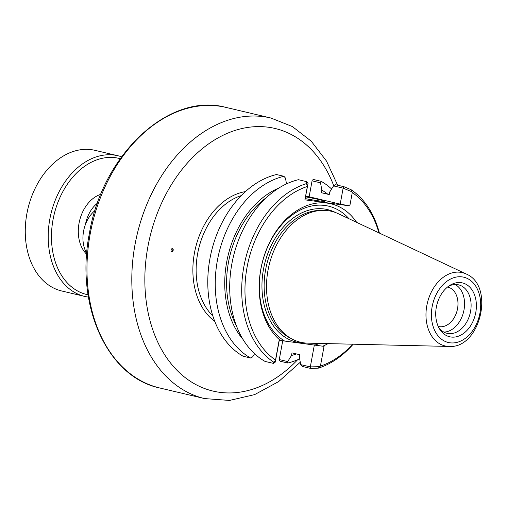 <?xml version="1.0" encoding="UTF-8"?>
<svg xmlns="http://www.w3.org/2000/svg" width="506" height="506" viewBox="0 0 506 506"><rect width="100%" height="100%" fill="white"/><g stroke="black" fill="none" stroke-linecap="round" stroke-linejoin="round"><path stroke-width="0.76" d="M172.407 248.61A1.486 1.063 -76.7 0 1 173.197 250.211A1.486 1.063 -76.7 0 1 171.869 251.526A1.486 1.063 -76.7 0 1 171.079 249.926A1.486 1.063 -76.7 0 1 172.407 248.61M309.172 196.663L305.732 196.195M275.22 362.163L275.39 360.715L273.575 362.106L273.392 363.384L275.22 362.163M273.392 363.384L265.049 361.417A96.096 68.93 103.3 0 1 231.862 263.828A96.096 68.93 103.3 0 1 298.401 179.706L306.744 181.673L306.326 183.659A96.096 68.93 103.3 0 0 243.86 266.662A96.096 68.93 103.3 0 0 273.575 362.106M328.046 343.625A74.458 53.408 -76.7 0 1 322.758 346.199L279.122 340.31L275.39 360.715M275.504 360.025A93.793 67.273 -76.7 0 1 247.067 267.25A93.793 67.273 -76.7 0 1 307.363 186.461L304.909 199.832L308.059 183.488L306.744 181.673M306.326 183.659L307.509 185.702L307.363 186.461M318.325 368.147L319.564 366.679L310.273 366.894L310.595 368.406L318.325 368.147A96.096 68.93 103.3 0 0 353.169 344.207M319.564 366.679L320.418 366.091L324.036 346.37L322.758 346.199M314.365 344.871L310.336 366.844M379.405 233.089A96.096 68.93 103.3 0 0 351.075 189.699L343.947 186.701L335.604 184.728L333.53 185.898L343.081 188.15L351.683 191.666L351.075 189.699M343.119 188.226L340.196 204.12L349.823 205.898L352.277 192.527L351.683 191.666M352.277 192.527A93.793 67.273 -76.7 0 1 378.924 232.855M352.631 344.194A93.793 67.273 -76.7 0 1 320.418 366.091M310.273 366.894L300.728 364.636L302.259 366.439L310.595 368.406M343.947 186.701L343.081 188.15M307.509 185.702L308.059 183.488M305.282 198.624A18.412 0.898 10.4 0 0 324.561 201.293A18.412 0.898 10.4 0 0 305.605 196.859M349.823 205.898L304.909 199.832M340.196 204.12L309.147 196.79L312.075 180.832L320.513 182.818L321.854 190.136L321.38 192.723L329.254 194.582L329.729 191.995L333.53 185.898M315.055 344.965A71.612 51.365 103.3 0 0 319.609 343.429M349.039 218.769A71.612 51.365 103.3 0 0 270.647 240.818A71.612 51.365 103.3 0 0 284.245 340.804M275.277 362.113L279.274 340.329M250.578 357.995A96.096 68.93 -76.7 0 1 217.39 260.413A96.096 68.93 -76.7 0 1 283.923 176.29L276.478 174.532A96.096 68.93 -76.7 0 0 209.939 258.655A96.096 68.93 -76.7 0 0 243.133 356.237L250.578 357.995L252.652 356.831L254.588 353.726M280.4 340.481A74.458 53.408 -76.7 0 1 274.916 233.095A74.458 53.408 -76.7 0 1 356.679 222.374M300.728 364.636L299.381 357.318L299.856 354.738L291.987 352.878L291.513 355.465L287.705 361.562L279.274 359.57L282.74 340.671M299.666 358.855A96.096 68.93 -76.7 0 1 287.781 363.023L280.337 361.265L279.173 360.177L279.274 359.57M287.781 363.023L287.705 361.562M320.513 182.818L321.133 181.312L313.682 179.554L312.221 180.136L312.075 180.832M321.133 181.312A96.096 68.93 -76.7 0 1 331.594 188.997M286.516 183.868L285.454 178.087L283.923 176.29M449.037 346.439L307.711 343.15A67.266 48.247 -76.7 0 1 268.016 270.286A67.266 48.247 -76.7 0 1 338.28 213.696L466.146 273.974A37.659 27.008 103.3 0 0 426.817 305.656A37.659 27.008 103.3 0 0 449.037 346.439C480.327 348.868 495.222 285.801 466.146 273.974M447.544 287.022A20.259 14.529 -76.7 0 1 447.753 287.066A20.259 14.529 -76.7 0 1 457.399 309.432A20.259 14.529 -76.7 0 1 439.448 326.686A20.259 14.529 -76.7 0 1 438.443 326.503A20.259 14.529 -76.7 0 1 438.234 326.446M443.907 332.113A24.908 17.868 103.3 0 0 463.641 311.633A24.908 17.868 103.3 0 0 455.153 284.492M461.048 282.658A27.678 19.854 -76.7 0 1 472.832 321.746A27.678 19.854 -76.7 0 1 439.461 328.792A27.678 19.854 -76.7 0 1 449.689 285.473A27.678 19.854 -76.7 0 1 461.048 282.658M438.683 327.382A24.908 17.868 103.3 0 0 447.083 333.321A24.908 17.868 103.3 0 0 470.194 313.182A24.908 17.868 103.3 0 0 458.531 284.834A24.908 17.868 103.3 0 0 457.297 284.606A24.908 17.868 103.3 0 0 448.36 286.383M278.831 188.055A87.664 62.877 103.3 0 0 227.959 255.985A87.664 62.877 103.3 0 0 243.076 339.494M266.567 197.479A85.141 61.068 103.3 0 0 236.321 325.579M291.513 355.465A87.664 62.877 103.3 0 0 296.529 353.947M327.863 194.253A87.664 62.877 103.3 0 0 321.854 190.136M172.989 248.99A22.504 16.141 -76.7 0 1 172.419 251.412M86.766 253.392A28.444 20.404 -76.7 0 1 95.039 210.528M84.698 296.408L61.757 290.994A72.263 51.833 -76.7 0 1 25.3 234.164A72.263 51.833 -76.7 0 1 57.76 159.801A72.263 51.833 -76.7 0 1 94.976 150.333L117.911 155.747A72.263 51.833 103.3 0 0 80.701 165.215A72.263 51.833 103.3 0 0 48.241 239.585A72.263 51.833 103.3 0 0 84.698 296.408A72.263 51.833 103.3 0 0 88.442 297.092M121.566 156.809A72.263 51.833 103.3 0 0 117.911 155.747M88.082 294.815A69.961 50.183 -76.7 0 1 51.53 240.413A69.961 50.183 -76.7 0 1 82.921 167.53A69.961 50.183 -76.7 0 1 120.226 158.688M212.843 315.934A67.266 48.247 -76.7 0 1 197.637 253.67A67.266 48.247 -76.7 0 1 241.254 195.607M245.404 191.61A69.575 49.904 103.3 0 0 194.43 253.076A69.575 49.904 103.3 0 0 214.772 321.361M297.604 359.772A134.919 96.772 -76.7 0 1 186.081 378.298A134.919 96.772 -76.7 0 1 147.872 246.789A134.919 96.772 -76.7 0 1 234.544 130.592A134.919 96.772 -76.7 0 1 333.758 185.772M337.641 185.209L326.503 161.066L311.228 141.187L292.392 126.563L270.868 118.006A144.147 103.395 103.3 0 0 135.045 244.43A144.147 103.395 103.3 0 0 204.614 398.583L229.496 400.436L254.626 394.617L278.61 381.613L300.279 362.226M90.207 233.842A144.147 103.395 -76.7 0 1 226.03 107.417C169.099 91.801 102.244 154.419 89.372 233.582C75.002 305.162 107.259 377.198 159.782 387.994A144.147 103.395 -76.7 0 1 90.207 233.842M335.699 212.609A68.038 48.804 103.3 0 0 263.481 269.274A68.038 48.804 103.3 0 0 304.916 342.973M290.855 338.375A66.501 47.697 -76.7 0 1 265.625 269.666A66.501 47.697 -76.7 0 1 321.063 210.433M432.156 306.617A33.548 24.06 -76.7 0 1 473.243 282.917A33.548 24.06 -76.7 0 1 462.769 340A33.548 24.06 -76.7 0 1 432.156 306.617M100.852 194.323A33.44 23.984 103.3 0 0 93.332 198.282A33.44 23.984 103.3 0 0 86.697 254.271M85.457 224.417A28.829 20.676 -76.7 0 1 97.5 203.121M270.868 118.006L226.03 107.417M204.614 398.583L159.782 387.994"/></g></svg>
